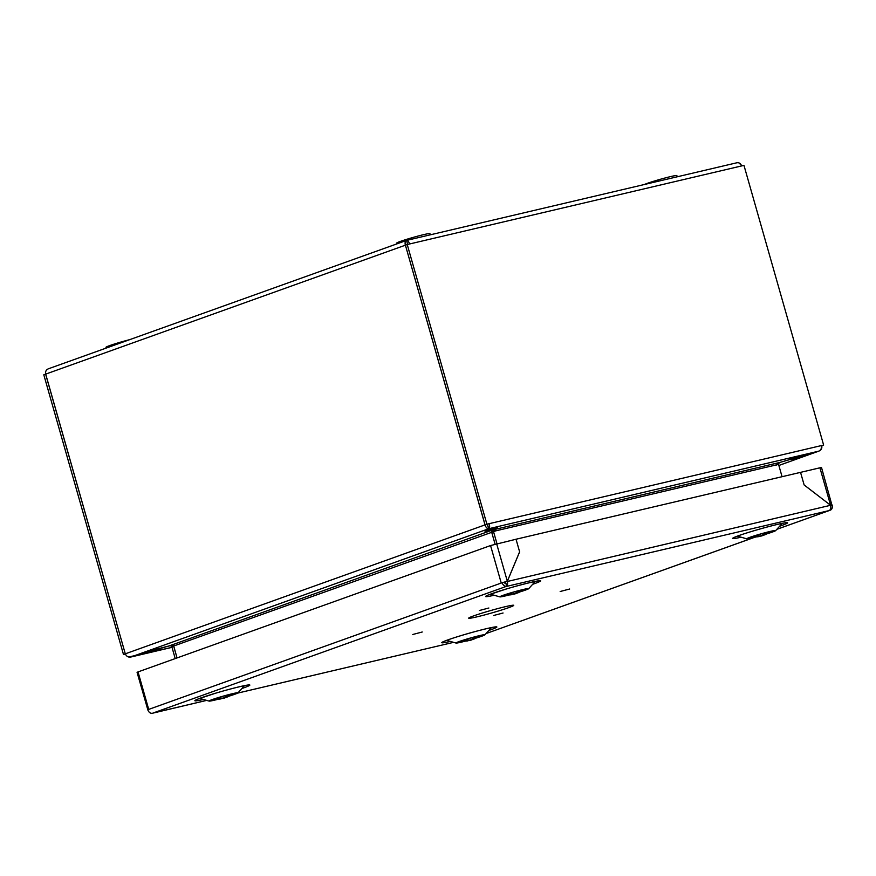 <?xml version="1.0" encoding="UTF-8"?>
<svg xmlns="http://www.w3.org/2000/svg" width="876" height="876" viewBox="0 0 876 876"><rect width="100%" height="100%" fill="white"/><g stroke="black" fill="none" stroke-linecap="round" stroke-linejoin="round"><path stroke-width="1.31" d="M129.692 339.647A17.268 0.964 164.1 0 0 105.974 347.301L106.193 348.068M147.956 652.401L159.531 649.039L158.315 648.689L146.741 652.051L147.956 652.401M476.194 637.947A13.512 0.756 164.1 0 0 480.552 636.502A13.512 0.756 164.1 0 0 483.453 635.177A13.512 0.756 164.1 0 0 470.248 638.155A13.512 0.756 164.1 0 0 457.458 642.579A13.512 0.756 164.1 0 0 465.09 641.112M465.528 641.101A15.045 0.843 -15.9 0 1 456.067 643.061A15.045 0.843 -15.9 0 1 463.546 640.071A15.045 0.843 -15.9 0 1 479.555 635.615A15.045 0.843 -15.9 0 1 484.888 634.848A15.045 0.843 -15.9 0 1 475.81 638.166M831.937 505.189L821.524 467.543L819.914 467.806L516.03 539.233L519.632 551.858L507.357 581.259C507.938 583.942 507.434 585.715 505.835 586.57L506.744 586.241A4.5 3.449 -109.7 0 1 502.145 582.715L147.803 709.724A4.5 3.449 70.3 0 0 152.402 713.25L206.648 700.395M800.544 472.35L804.135 484.943L830.59 505.277L804.146 484.986L800.544 472.35M506.744 586.241L505.923 583.361A1.5 1.15 -109.7 0 1 504.39 582.19L507.335 581.259L519.61 551.825L516.03 539.233L490.56 545.551L138.036 671.914L148.712 709.396M829.944 510.007L829.101 510.588C830.678 509.733 831.16 507.97 830.568 505.288L505.551 581.905M831.236 505.474C832.693 504.915 832.474 504.85 830.59 505.277L819.914 467.806M147.814 709.768L137.072 672.352L138.036 671.914M560.169 591.508L569.663 589.011L560.169 591.508M479.358 610.506L488.852 608.01L479.358 610.506M504.39 582.19L502.145 582.715M830.01 510.259A4.5 3.449 70.3 0 0 830.295 510.171A4.5 3.449 70.3 0 0 832.145 505.145L830.623 505.496M503.054 613.003L493.56 615.51L503.054 613.003M422.243 632.001L412.749 634.498L422.243 632.001M508.715 607.637A23.422 1.303 164.1 0 0 513.73 605.338A23.422 1.303 164.1 0 0 498.553 608.382A23.422 1.303 164.1 0 0 473.697 615.872A23.422 1.303 164.1 0 0 468.682 618.171A23.422 1.303 164.1 0 0 483.859 615.127A23.422 1.303 164.1 0 0 508.715 607.637M505.54 581.916L505.014 583.69M496.659 543.788L507.324 581.259L502.331 582.671M758.693 536.167A23.991 15.418 -112.4 0 0 761.408 535.992A23.991 23.74 -158.9 0 0 762.219 535.751A23.991 18.407 81.2 0 0 764.222 534.82M758.671 535.904L758.747 536.616A23.991 15.089 85.8 0 1 758.233 536.703A24.024 24.024 0 0 1 751.98 536.725M758.747 536.616A23.991 2.332 -96.3 0 1 758.66 536.594L758.583 535.893M765.109 532.805A23.991 15.089 85.8 0 1 761.627 535.586A23.991 23.28 -37.1 0 1 760.806 535.816A23.991 18.078 -120.4 0 1 757.685 535.838A23.214 12.231 112.7 0 1 756.645 536.265A23.214 12.231 112.7 0 1 755.627 536.572A23.991 18.407 81.2 0 0 758.66 536.594M763.85 534.042L764.288 534.951A23.991 15.418 -112.4 0 0 767.562 532.17M764.288 534.951A23.991 1.872 63.9 0 0 764.376 534.984A23.991 18.078 -120.4 0 0 765.613 534.448A24.024 24.024 0 0 0 770.113 531.568M523.18 589.603A24.024 24.024 0 0 1 518.68 592.494A23.991 18.078 -120.4 0 1 517.442 593.03A23.991 1.872 63.9 0 1 517.355 592.997A23.991 15.418 -112.4 0 0 519.435 591.508A23.214 14.75 -149.9 0 1 516.906 592.099A23.991 15.089 85.8 0 1 514.694 593.621A23.991 23.28 -37.1 0 1 513.873 593.862A23.991 18.078 -120.4 0 1 508.693 593.578M515.154 593.359L515.285 593.797A23.991 18.407 81.2 0 0 517.289 592.866M515.285 593.797A23.991 23.74 21.1 0 1 514.464 594.038L514.376 593.72M511.989 594.213A15.045 0.843 -15.9 0 1 511.77 594.278A23.214 16.053 113.9 0 0 511.88 594.213A23.991 15.418 -112.4 0 0 514.464 594.038M506.624 594.246A23.991 18.407 81.2 0 0 511.726 594.64A23.991 2.332 83.7 0 0 511.803 594.662A23.991 15.089 85.8 0 1 511.288 594.749A24.024 24.024 0 0 1 505.047 594.771M516.917 592.099L517.355 592.997M511.803 594.662L511.726 593.939M511.65 593.939L511.726 594.64M801.606 455.783L790.032 459.144L791.247 459.495L802.821 456.133L801.606 455.783M677.203 176.777L676.863 175.583A17.268 0.964 164.1 0 0 662.771 178.605A17.268 0.964 164.1 0 0 644.495 184.464M430.269 234.823L429.93 233.618A17.268 0.964 164.1 0 0 413.056 237.429A17.268 0.964 164.1 0 0 396.719 243.079L396.938 243.856M229.26 695.993A13.512 0.756 164.1 0 0 236.509 693.223A13.512 0.756 164.1 0 0 227.76 694.975A13.512 0.756 164.1 0 0 213.416 699.3A13.512 0.756 164.1 0 0 210.525 700.625A13.512 0.756 164.1 0 0 218.146 699.158M218.595 699.147A15.045 0.843 -15.9 0 1 214.412 700.187A15.045 0.843 -15.9 0 1 209.123 701.096A15.045 0.843 -15.9 0 1 223.292 696.113A15.045 0.843 -15.9 0 1 237.944 692.894A15.045 0.843 -15.9 0 1 228.866 696.212M782.071 476.697L778.556 464.379L776.235 464.926C776.256 463.984 777.549 463.141 780.1 462.375L818.764 451.151L780.111 462.364L776.673 465.057M780.1 462.375L492.838 529.892L488.709 528.743L487.264 524.352L485.019 524.888L405.413 245.181L485.074 524.866L487.406 524.319L488.775 528.721L492.838 529.892L169.451 645.809L130.798 657.033L152.227 650.288L171.17 645.415L169.462 645.809L173.711 646.006L177.04 657.931L173.645 646.028L171.827 646.685L175.211 658.588M821.743 445.731L821.743 445.731C822.214 448.413 821.206 450.231 818.699 451.173L778.873 465.474M407.23 244.535L405.347 245.203C404.767 242.564 405.194 240.966 406.639 240.385C407.734 240.221 408.709 241.426 409.552 243.988L407.23 244.535L486.903 524.209L489.224 523.662L487.406 524.319M405.347 245.203L45.683 374.118C45.202 371.446 46.198 369.639 48.662 368.697L406.639 240.385L736.639 162.826C738.983 162.356 740.658 163.396 741.633 165.925L743.965 165.378L823.626 445.063L821.305 445.599C821.798 448.293 820.932 450.144 818.688 451.173L488.852 528.699C489.739 527.998 489.859 526.312 489.224 523.662L821.305 445.599M492.914 529.87L495.783 530.856L173.711 646.006M496.966 543.711L493.462 531.404M407.592 244.678L406.639 240.385M407.46 243.276L407.734 244.634M485.019 524.888C485.917 527.462 487.144 528.754 488.709 528.743L130.863 657.011C128.203 657.405 126.363 656.343 125.356 653.803L485.019 524.888M493.757 531.327L493.287 529.827M492.772 529.914L491.578 532.071M45.683 374.118L125.29 653.825L45.618 374.14L43.8 374.797L123.472 654.471L125.29 653.825M495.093 544.182L491.644 532.05L495.093 544.182M173.185 645.524L169.769 645.732M823.626 445.063L821.808 445.709M486.903 524.209L485.074 524.866M123.472 654.471L125.421 654.022M128.63 657.011L172.014 647.342L130.59 657.088M738.807 162.826L742.016 165.838M485.95 531.261L497.524 527.899L496.298 527.549L484.724 530.9L485.95 531.261M221.015 698.424A23.991 15.418 -112.4 0 0 223.719 698.249L223.632 697.931M220.993 698.161L221.059 698.873A23.991 15.089 85.8 0 1 220.544 698.96A24.024 24.024 0 0 1 214.302 698.982M221.059 698.873A23.991 2.332 -96.3 0 1 220.982 698.851L220.905 698.15M227.431 695.062A23.991 15.089 85.8 0 1 223.949 697.843A23.991 23.28 142.9 0 1 223.128 698.073A23.991 18.078 -120.4 0 1 219.996 698.095A23.214 12.231 112.7 0 1 218.967 698.522A23.214 12.231 112.7 0 1 217.949 698.829A23.991 18.407 81.2 0 0 220.982 698.851M226.172 696.3L226.61 697.208A23.991 15.418 -112.4 0 0 229.884 694.427M226.61 697.208A23.991 1.872 63.9 0 0 226.698 697.241A23.991 18.078 -120.4 0 0 227.935 696.705A24.024 24.024 0 0 0 232.436 693.825M224.409 697.581L224.541 698.008A23.991 18.407 81.2 0 0 226.545 697.077M224.541 698.008A23.991 23.74 21.1 0 1 223.719 698.249M479.369 635.779A24.024 24.024 0 0 1 474.869 638.659A23.991 18.078 -120.4 0 1 473.631 639.195A23.991 1.872 -116.1 0 1 473.544 639.173A23.991 15.418 -112.4 0 0 475.624 637.673A23.214 14.75 -149.9 0 1 473.095 638.265A23.991 15.089 85.8 0 1 470.883 639.798A23.991 23.28 -37.1 0 1 470.062 640.028A23.991 18.078 -120.4 0 1 464.882 639.754M471.343 639.535L471.474 639.962A23.991 18.407 81.2 0 0 473.478 639.031M471.474 639.962A23.991 23.74 21.1 0 1 470.664 640.203L470.565 639.885M467.959 640.422A23.214 16.053 113.9 0 0 468.069 640.378A23.991 15.418 -112.4 0 0 470.664 640.203M467.926 640.115L468.003 640.827A23.991 15.089 85.8 0 1 467.488 640.914A24.024 24.024 0 0 1 461.236 640.936M468.003 640.827A23.991 2.332 -96.3 0 1 467.915 640.805L467.839 640.104M462.813 640.411A23.991 18.407 81.2 0 0 467.915 640.805M473.544 639.173L473.106 638.265M520.005 591.782A13.512 0.756 164.1 0 0 524.363 590.336A13.512 0.756 164.1 0 0 527.253 589.011A13.512 0.756 164.1 0 0 514.059 591.99A13.512 0.756 164.1 0 0 501.269 596.414A13.512 0.756 164.1 0 0 508.89 594.946M509.339 594.924A15.045 0.843 -15.9 0 1 499.868 596.885A15.045 0.843 -15.9 0 1 507.346 593.906A15.045 0.843 -15.9 0 1 523.366 589.449A15.045 0.843 -15.9 0 1 528.688 588.683A15.045 0.843 -15.9 0 1 519.61 592.001M766.938 533.736A13.512 0.756 164.1 0 0 774.187 530.965A13.512 0.756 164.1 0 0 765.438 532.717A13.512 0.756 164.1 0 0 751.093 537.043A13.512 0.756 164.1 0 0 748.203 538.368A13.512 0.756 164.1 0 0 755.824 536.9M756.273 536.889A15.045 0.843 -15.9 0 1 752.09 537.93A15.045 0.843 -15.9 0 1 746.812 538.839A15.045 0.843 -15.9 0 1 760.97 533.856A15.045 0.843 -15.9 0 1 775.632 530.637A15.045 0.843 -15.9 0 1 766.555 533.955M489.268 628.059A22.699 1.27 -15.9 0 1 490.921 628.202L491.195 627.665M456.067 643.061L447.439 640.586A22.699 1.27 -15.9 0 1 448.764 639.6M237.626 693.113L453.593 642.349L237.582 693.135M494.173 595.253A28.623 1.599 -15.9 0 1 492.651 593.37A28.623 1.599 -15.9 0 1 530.987 582.332A28.623 1.599 -15.9 0 1 534.513 583.646A28.623 1.599 -15.9 0 1 532.674 584.292M779.618 526.246A28.623 1.599 164.1 0 0 778.414 524.176A28.623 1.599 164.1 0 0 738.654 535.663A28.623 1.599 164.1 0 0 741.107 537.207M450.363 641.429A28.623 1.599 -15.9 0 1 447.91 639.874A28.623 1.599 -15.9 0 1 487.669 628.388A28.623 1.599 -15.9 0 1 488.874 630.457M241.94 688.503A28.623 1.599 164.1 0 0 243.769 687.857A28.623 1.599 164.1 0 0 240.243 686.554A28.623 1.599 164.1 0 0 201.907 697.581A28.623 1.599 164.1 0 0 203.429 699.464M754.532 537.338L486.049 633.567L754.356 537.371M776.815 529.323L829.101 510.588L505.835 586.57L153.311 712.933M501.236 583.033L490.56 545.551M209.123 701.096L200.494 698.632A22.699 1.27 -15.9 0 1 201.819 697.646M242.345 686.105A22.699 1.27 -15.9 0 1 243.977 686.247L244.262 685.711M778.863 465.452L818.699 451.173M741.633 165.925L409.552 243.988M776.235 464.926L495.783 530.856M533.079 581.894A22.699 1.27 -15.9 0 1 534.721 582.036L535.006 581.5M499.868 596.885L491.239 594.421A22.699 1.27 -15.9 0 1 492.564 593.435M746.812 538.839L738.183 536.375A22.699 1.27 -15.9 0 1 739.508 535.389M780.012 523.848A22.699 1.27 -15.9 0 1 781.666 523.99L781.939 523.454M484.888 634.848L490.921 628.202M206.67 700.395L153.212 712.965M197.856 699.092L215.189 693.332C230.355 688.7 246.342 685.032 247.032 685.251L246.463 685.24M488.6 594.87L505.934 589.121C521.1 584.489 537.087 580.821 537.776 581.04L537.207 581.029M735.544 536.835L739.224 535.488C748.531 532.071 771.022 525.666 780.921 523.662L784.14 522.983M444.8 641.046L448.479 639.699C457.787 636.294 480.278 629.877 490.177 627.873L493.396 627.194M830.295 510.171L776.793 529.356M237.944 692.894L243.977 686.247M528.688 588.683L534.721 582.036M775.632 530.637L781.666 523.99"/></g></svg>
